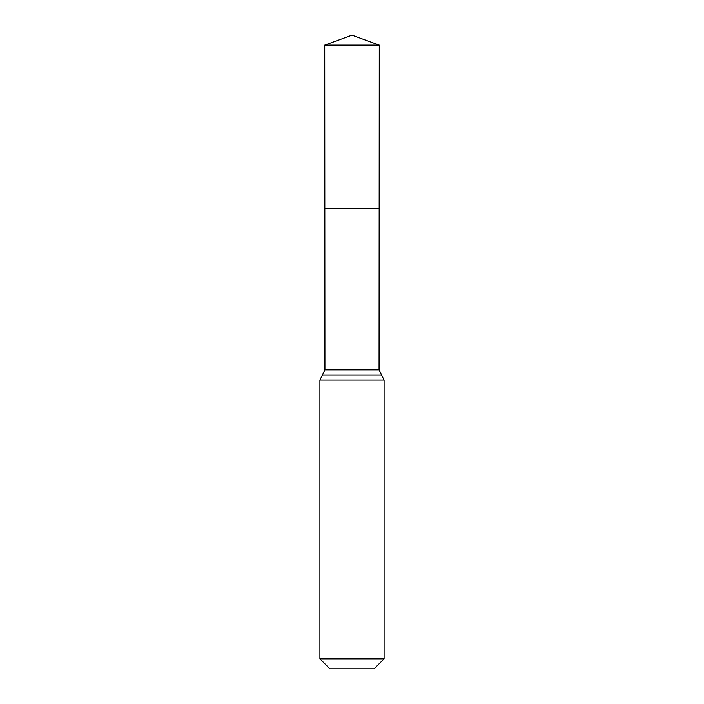 <?xml version="1.0" encoding="UTF-8"?>
<svg xmlns="http://www.w3.org/2000/svg" width="704" height="704" viewBox="0 0 704 704"><rect width="100%" height="100%" fill="white"/><g stroke="black" fill="none" stroke-linecap="round" stroke-linejoin="round"><path stroke-width="0.53" stroke-dasharray="3.52 2.64" d="M379.166 208.437L324.834 208.437L379.166 208.437M374.132 668.8L329.868 668.8M384.085 658.856L319.915 658.856M352 35.2L352 208.437L324.834 208.437L324.729 45.126L379.271 45.126M324.931 369.89L379.069 369.89M319.915 380.072L384.085 380.072"/><path stroke-width="1.06" d="M384.085 658.856L374.132 668.8L329.868 668.8L319.915 658.856L384.085 658.856L384.085 380.072L381.577 374.986L322.423 374.986L381.577 374.986L379.069 369.89L324.931 369.89L324.834 208.437L379.166 208.437L324.834 208.437L324.729 45.126L352 35.2L379.271 45.126L324.729 45.126L352 35.2M319.915 658.856L319.915 380.072L324.931 369.89M379.069 369.89L379.271 45.126M384.085 380.072L319.915 380.072"/></g></svg>

